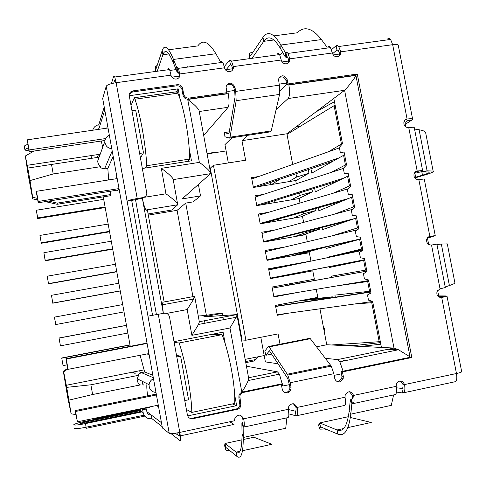 <?xml version="1.0" encoding="UTF-8"?>
<svg xmlns="http://www.w3.org/2000/svg" width="486" height="486" viewBox="0 0 486 486"><rect width="100%" height="100%" fill="white"/><g stroke="black" fill="none" stroke-linecap="round" stroke-linejoin="round"><path stroke-width="0.73" d="M229.671 138.067L270.52 131.84L271.237 130.916L230.042 137.192L229.453 138.103L224.933 136.76L224.398 132.569L228.912 133.826M230.042 137.192L236.178 100.699L279.572 94.418L271.237 130.916M229.295 131.828L224.398 132.569M226.506 85.281C229.933 83.331 232.43 84.254 233.979 88.045L234.811 92.486L235.042 97.121L228.942 133.82M279.572 94.418L279.335 85.178L278.49 79.115C281.351 74.565 284.225 74.704 287.123 79.54L287.961 83.95L357.295 74.048L411.806 357.532L342.46 371.905L343.316 376.425L343.159 378.837L339.866 381.844C337.193 382.118 335.468 380.909 334.69 378.217L333.833 373.691L331.27 366.11L310.341 338.712L309.388 338.39L268.728 346.463M243.48 392.415L242.514 392.117L280.24 384.305L281.37 384.56L243.48 392.415C241.566 392.907 240.363 394.14 239.859 396.102L240.88 405.646C240.376 407.608 239.167 408.835 237.253 409.334L192.851 418.683C190.014 418.987 188.191 417.753 187.396 414.971L169.523 317.012C168.733 314.248 166.911 312.984 164.068 313.227L147.969 316.155L152.561 315.299L131.694 200.469L127.101 201.216C128.17 200.402 131.542 199.503 137.216 198.513L142.987 197.577C145.235 197.061 146.511 195.67 146.821 193.392L129.142 95.049C129.41 92.747 130.691 91.362 132.976 90.882L177.329 84.692C180.112 84.582 181.892 85.876 182.669 88.567L183.708 94.205L183.028 95.28C183.805 97.965 185.573 99.247 188.331 99.132L226.026 93.743L226.901 92.668L226.026 86.757C228.857 81.921 231.81 81.988 234.884 86.945L235.722 91.411L236.178 100.699M183.708 94.205C184.486 96.902 186.26 98.19 189.036 98.075L226.901 92.668M183.028 95.28L181.995 89.673C181.223 86.988 179.449 85.706 176.679 85.815L132.526 91.988L129.27 94.187M142.987 197.577L142.489 198.191L145.521 196.277M131.694 200.469L142.489 198.191M169.25 433.384L106.227 86.241L102.686 98.524L162.415 427.972L169.25 433.384C170.574 433.87 174.085 433.548 179.79 432.412C180.737 438.056 180.853 440.832 180.13 440.747L171.042 433.621M179.097 77.474L179.304 75.099L178.538 72.305L177.821 71.794L177.001 67.335L178.435 68.344L180.02 75.172C179.68 77.323 178.441 78.623 176.29 79.054C173.508 79.157 171.728 77.863 170.944 75.166L116.136 82.699C110.48 83.616 107.175 84.795 106.227 86.241M164.068 313.227L152.561 315.299M192.851 418.683L192.116 418.258L236.318 408.957C238.219 408.459 239.422 407.238 239.926 405.288L238.887 397.645L239.835 397.973M242.514 392.117C240.613 392.603 239.41 393.83 238.912 395.786L238.887 397.645M338.481 381.601L341.761 378.606L341.919 376.2L341.069 371.705L410.123 357.398L355.867 75.178L286.825 85.05L285.999 80.658C284.668 77.159 282.372 76.126 279.104 77.566M286.825 85.05L287.961 83.95M355.867 75.178L357.295 74.048M410.123 357.398L411.806 357.532M341.069 371.705L342.46 371.905M271.65 354.106L265.86 355.266L264.852 351.184L268.302 346.548L269.129 346.895L287.797 375.04L290.197 382.731L291.053 387.306L290.968 389.462L290.379 390.799L289.127 392.099L287.499 392.803C284.772 393.089 283.016 391.868 282.226 389.146L281.37 384.56M286.339 392.506L288.52 391.345L289.796 389.177L289.881 387.032L287.827 378.637L269.426 350.74L265.86 355.266M158.29 314.308L179.79 432.412L234.665 420.73L234.683 418.859C237.745 413.92 240.746 413.902 243.686 418.81C244.604 424.381 244.531 427.164 243.462 427.158L242.611 422.559C243.14 422.553 243.176 421.162 242.721 418.385L240.503 415.214M243.923 427.054L287.669 417.668C288.976 417.62 289.182 414.837 288.289 409.315L288.38 407.14C291.485 402.584 294.395 402.687 297.11 407.438L295.907 407.074L293.35 403.745M296.727 415.718L344.222 405.531C345.716 405.439 345.983 402.675 345.017 397.238L345.194 394.778C348.316 390.604 351.123 390.817 353.62 395.41C354.482 400.859 354.087 403.641 352.441 403.763L351.591 399.279C352.411 399.206 352.605 397.815 352.174 395.106L349.434 391.71M353.164 403.611L394.632 394.711C396.491 394.541 397.001 391.752 396.169 386.352L396.424 383.661C399.541 379.815 402.256 380.113 404.583 384.56L402.918 384.311L400.106 380.903M438.828 296.721L446.98 296.108L441.738 297.584C437.886 297.432 436.319 295.354 437.023 291.345L440.03 288.812L445.328 287.554M445.334 287.603L436.884 244.112L431.538 245.041C427.771 244.883 426.186 242.848 426.781 238.936L429.843 236.305L435.237 235.649L427.486 238.243M435.243 235.649L424.229 178.963L418.859 179.692C415.178 179.522 413.574 177.53 414.054 173.727L417.176 171.005L422.595 170.543L421.216 171.333M414.26 127.654L414.23 127.478C413.75 127.132 411.928 127.198 408.769 127.672C405.142 127.49 403.532 125.534 403.927 121.804L404.893 120.157L406.776 119.082L405.452 119.945L408.228 120.091L407.961 120.54L412.025 119.908L405.385 124.27M338.76 56.309L339.386 54.9L339.416 53.053L340.771 51.826L340.2 54.961L339.003 56.163L337.399 56.753C334.799 56.844 333.117 55.586 332.357 52.986L330.456 47.634L329.222 46.504L328.08 46.796M288.131 63.131L288.684 60.039L287.785 57.33L286.728 56.886L285.902 52.531L286.91 52.257L288.022 53.411L289.82 58.83L289.826 60.501C289.377 62.36 288.222 63.466 286.357 63.818C283.696 63.915 281.983 62.645 281.218 60.009L279.596 54.56L278.587 53.399L277.682 53.648M232.047 70.585L232.442 67.785L233.335 66.594L233.371 68.046C232.976 70.057 231.773 71.26 229.769 71.655C227.041 71.752 225.297 70.47 224.526 67.803L222.886 62.287L221.166 61.333M178.204 71.746L177.609 72.293L177.001 67.335M287.323 56.801L286.309 57.403L285.482 53.053L285.902 52.531M285.482 53.053L285.239 56.905L286.309 57.403L287.706 57.208M178.477 72.177L177.609 72.293L176.934 71.728L176.813 67.973M220.48 61.813L215.893 53.739C208.658 41.602 202.644 38.995 197.857 45.915L168.581 49.779M157.197 65.373L155.283 66.758L156.194 68.362L162.142 50.629C164.468 43.977 168.253 46.911 173.49 59.432L176.825 67.754M327.157 47.3L321.434 39.579C312.346 27.975 304.272 25.715 297.207 32.799L273.891 35.879M250.679 55.562L262.981 37.319C267.719 30.484 273.697 33.048 280.908 45.016L285.561 52.956M215.893 53.739L173.49 59.432L173.624 63.38L176.934 71.728M321.434 39.579L280.908 45.016L280.72 48.922L285.239 56.905M173.624 63.38C168.678 51.401 165.1 48.515 162.895 54.736L162.142 50.629M280.72 48.922C273.91 37.471 268.248 34.937 263.734 41.334L262.981 37.319M186.667 67.22L187.286 66.327M157.233 71.229L162.895 54.736L168.855 53.946M279.815 55.003L282.591 52.221M252.082 58.308L263.734 41.334L273.885 39.986M252.933 52.221C250.545 52.64 249.306 53.211 249.221 53.934L250.636 55.556M155.362 67.007L156.079 71.387M249.397 54.286L249.591 58.047L250.108 58.581M415.53 171.698L418.203 171.467L417.164 172.008L417.061 171.479M421.216 171.382L422.771 171.388L418.738 172.348L416.806 172.287L417.164 172.008M422.771 171.388L427.097 170.853L433.123 171.06C434.265 171.631 431.957 172.797 426.198 174.559L415.749 177.712M414.546 129.051L419.108 129.774C422.534 130.321 424.691 131.165 425.578 132.307L425.961 134.258M420.36 171.965L428.944 171.959C430.019 172.475 427.862 173.551 422.468 175.185L426.198 174.559M415.658 177.244L422.468 175.185L421.83 171.874M418.859 179.692L429.843 236.305L429.466 236.396M428.877 236.615L434.563 235.959M427.522 237.66L430.456 236.469M438.67 295.913L446.215 295.956M461.651 371.608L461.688 371.772C461.36 372.246 459.622 372.829 456.469 373.515L441.738 297.584L440.82 297.651M440.377 297.608L442.157 296.746L442.217 297.055M405.038 122.478L407.961 120.54L407.839 119.914M398.265 45.307L398.21 45.022C397.676 44.402 395.829 44.293 392.664 44.694L407.086 119.021C410.269 118.627 412.104 118.657 412.596 119.1L412.025 119.908M445.225 286.965L449.398 285.549C452.533 284.492 454.374 283.648 454.92 283.01L454.762 282.202M436.975 244.494L441.337 244.075L449.398 285.549M447.399 244.385L447.302 243.887L441.337 244.075M393.575 394.936L391.315 405.373L350.783 414.157L351.882 403.599L352.441 403.763M351.943 399.206L351.038 399.128L351.882 403.599M352.174 398.885L351.038 399.128L350.285 400.349L352.168 403.684M349.203 410.767L350.783 414.157C348.784 430.116 344.459 436.774 337.813 434.126L337.029 429.976C343.298 432.4 347.35 425.997 349.203 410.767L350.285 400.349M326.799 429.484L324.417 430.007L320.098 429.861L319.782 428.907L320.438 426.805L337.813 434.126M347.192 416.952L348.298 417.006M350.363 417.498L371.274 422.456L347.867 427.595M320.438 426.805L319.709 422.923L337.029 429.976L343.614 428.531M347.648 416.854L319.709 422.923L319.223 423.318L320.523 426.836M319.782 428.907L318.597 425.378L319.223 423.318M286.874 417.839L285.725 428.263L243.279 437.467L243.134 426.951L243.462 427.158M242.836 422.51L242.265 422.358L243.286 427.048M242.97 422.206L242.265 422.358L241.894 423.525L243.097 426.878M242.022 433.925L243.279 437.467C243.243 453.359 241.111 459.665 236.882 456.39L236.099 452.144C240.066 455.163 242.04 449.088 242.022 433.925L241.894 423.525M229.854 450.674L225.929 450.2L225.14 443.469L224.872 443.821L225.862 447.412L236.882 456.39M253.899 437.224L271.856 444.289L242.502 450.735M241.955 439.818L225.14 443.469L236.099 452.144L239.969 451.294M225.656 449.483L224.654 445.832L224.872 443.821M224.654 445.832L224.818 446.434M405.409 119.714L405.014 120.036M170.944 75.166L169.602 69.547L168.387 68.508M232.442 67.785L231.451 65.051L230.413 64.595L229.586 60.185L230.078 59.863L231.518 61.108L233.335 66.594L281.218 60.009M339.416 53.053L338.311 50.404L336.95 50.009L336.124 45.702L336.64 45.398L337.563 45.477L338.699 46.51L340.771 51.826L392.664 44.694L390.623 39.439L389.231 38.345L387.895 38.661M296.958 406.849L295.907 407.074C296.241 409.838 296.023 411.253 295.245 411.314L296.096 415.858L288.836 413.859M345.017 397.238L297.11 407.438C297.888 412.966 297.554 415.773 296.096 415.858M137.216 198.513L116.136 82.699L114.775 77.013L113.754 75.938L111.391 83.653M92.765 130.23C93.634 127.192 95.639 125.376 98.792 124.762L104.229 107.029M98.792 124.762L99.296 127.545M113.742 83.106L114.575 80.457L115.559 82.784M97.273 129.568L98.992 128.517M226.105 69.674L230.413 64.595L230.984 64.517M224.271 66.576L229.586 60.185M332.564 53.727L336.95 50.009L337.721 49.9M331.47 49.718L336.124 45.702M28.99 150.842L24.98 150.107C24.683 149.494 25.843 148.765 28.467 147.914M24.932 149.816L24.361 146.602C24.057 145.982 25.217 145.241 27.842 144.385M404.431 383.989L402.918 384.311C403.234 387.008 402.87 388.423 401.825 388.551L402.675 392.98L396.491 392.087M403.55 392.797L454.44 381.875C456.597 381.638 457.271 378.849 456.469 373.515L404.583 384.56C405.312 389.972 404.674 392.779 402.675 392.98M288.326 409.516L295.579 411.247M229.811 421.763L233.991 424.4L180.33 435.863M179.213 432.534C179.595 434.976 179.613 436.167 179.285 436.088L179.431 436.057M162.184 426.684L151.972 418.683L151.316 415.038M176.989 434.35L179.285 436.088M151.972 418.683C147.392 419.169 144.47 417.188 143.194 412.736L142.659 409.771L146.377 409.005L146.912 411.964C147.525 414.151 148.959 415.147 151.207 414.959M145.721 408.137L146.377 409.005M142.659 409.771L142.021 408.896M143.194 412.736L139.263 409.467M142.112 411.879L85.475 423.598C78.592 424.946 74.686 425.359 73.751 424.837L73.763 424.728C74.662 423.889 78.197 422.808 84.388 421.483L139.798 410.044M144.093 415.184L86.119 427.218C79.236 428.573 75.33 428.974 74.388 428.427L74.382 428.379M396.406 387.822L402.268 388.454M140.478 410.585L84.704 422.103L80.427 423.409L85.147 422.96L141.414 411.326M143.255 385.082L142.598 381.455M141.019 372.707L140.946 372.3M142.963 385.125L142.264 381.285M140.733 372.792L140.654 372.361M140.108 355.29L144.67 371.972L141.353 372.628C138.449 374.22 137.544 375.107 138.638 375.289L90.876 384.797L66.728 387.36L63.666 371.784L67.84 369.008M110.34 191.241L110.923 194.515L57.281 203.124L48.618 201.107M149.36 406.982L149.433 407.371L95.736 418.446L94.734 418.246M99.108 157.178L27.781 168.071L25.345 156L33.929 151.061M101.282 141.019L102.692 147.404M342.818 361.165L343.201 360.478L345.169 360.685M106.786 128.17L107.528 125.236M104.776 110.043L98.725 129.355M92.158 155.435L91.21 158.381M103.263 196.885L130.248 346.318M134.829 371.693L135.151 373.455L132.374 372.179M146.857 411.666L161.467 422.717M175.343 433.214L176.77 434.296L177.335 432.892M158.643 407.14L156.79 405.452M154.159 394.511L154.05 393.921L155.751 394.869L156.389 394.723M149.202 355.072L148.406 354.349L146.839 353.978M144.913 343.493L144.816 342.958L146.377 343.171L146.96 342.703M156.425 314.612L135.46 199.351M118.997 188.501L117.235 190.773L117.126 190.16M115.856 178.805L116.786 176.309M146.912 384.353C146.638 386.352 146.869 390.179 147.598 395.847M139.531 371.146L140.132 370.642M144.67 371.972L152.865 375.289M45.362 201.623L57.087 204.302L110.225 195.761L110.923 194.515M113.183 156.425L107.825 168.417L108.676 179.935M341.47 373.831L334.149 375.356M289.431 384.639L282.803 386.012L279.426 374.153L277.476 371.857L246.438 366.231M260.8 337.296L265.38 361.9L278.035 363.765M245.776 362.653L254.676 360.867L254.476 359.786M398.781 349.914L388.028 349.27M295.98 126.968L300.19 126.33M228.347 162.931L224.945 144.658L232.089 137.702M279.893 91.155L286.722 84.509M286.454 83.082L279.134 84.127M234.44 90.499L227.813 91.441L228.232 93.664C229.349 100.572 229.313 105.116 228.116 107.297L203.677 135.46M207.03 153.54L215.924 152.161L215.991 152.525M129.161 95.736L178.18 88.847L180.008 98.749M189.218 148.667L191.466 160.823L142.422 168.478M174.018 341.658L223.092 332.163L225.255 343.875M234.659 394.832L236.652 405.634L187.669 415.907M282.378 383.733L241.828 392.135L229.969 327.995L191.897 335.34L187.177 309.564L193.732 299.012L194.558 296.351L162.925 302.195L162.397 304.819L163.32 313.324L142.343 198.215C143.722 204.946 144.98 208.865 146.116 209.976L177.736 204.764L173.192 179.48M288.854 84.758L288.897 84.983C289.978 91.805 289.729 96.325 288.143 98.537L276.127 109.496M325.377 358.322L337.527 359.585L339.842 361.778L343.098 371.286M139.676 153.442L143.485 152.859L135.685 110.158L131.882 110.705M143.485 152.859L140.472 157.792M117.035 177.682L116.397 177.785M147.021 343.049L146.377 343.171M149.044 354.221L148.406 354.349M176.527 355.394L180.616 356.189L176.807 356.943M184.765 400.573L188.574 399.784L180.616 356.189M156.395 394.741L155.751 394.869M158.43 405.962L157.786 406.096M232.29 403.945L236.652 405.634M148.315 215.116L177.08 210.341L193.373 299.072M178.18 88.847L175.428 93.5M107.837 126.925L107.193 127.022M153.491 378.74C150.946 379.918 149.469 381.905 149.068 384.705C149.111 389.365 151.419 391.953 155.982 392.469M67.676 368.424L63.326 371.231L67.645 397.129L71.126 413.768L66.728 387.36M25.345 156L28.133 174.638L32.714 198.865L37.72 199.94M37.446 198.416L32.665 197.231L30.004 180.585L53.217 173.982L100.93 166.619C100.031 167.518 101.228 168.284 104.514 168.928L107.825 168.417M109.356 135.308C106.604 136.432 105.116 138.474 104.879 141.42C105.189 145.691 107.491 148.133 111.792 148.752M268.74 269.499L284.662 266.601M245.898 340.224L242.107 340.006L210.274 168.211L213.451 165.283L245.898 340.224L278.071 333.912L279.997 344.222M380.508 342.618L351.408 345.923M316.544 346.797L326.738 344.75L319.952 308.804M292.694 164.45L286.898 133.772L241.961 140.673L245.612 160.21L213.451 165.283M247.848 135.296L241.961 140.673M191.897 335.34L198.495 324.46L199.327 321.768M229.969 327.995L236.257 317.255L236.974 315.128L236.688 314.612L199.321 321.726M241.828 392.135C244.756 387.676 246.876 383.818 248.194 380.556L248.613 377.944M410.014 356.827L398.484 349.762L393.982 348.049L337.527 359.585M356.001 75.846C350.831 83.27 347.028 88.088 344.592 90.299L286.898 133.772M144.585 197.273L165.963 193.805L161.297 168.338L199.345 162.373L187.711 99.46C193.732 103.907 197.51 107.564 199.041 110.425L199.181 111.209M199.345 162.373C205.371 166.765 209.12 170.221 210.59 172.743L210.572 173.648L182.092 198.92L200.524 195.901L193.106 201.884L185.719 203.099L206.386 315.414L198.27 316.022M161.297 168.338C167.64 172.931 171.57 176.448 173.083 178.884M165.963 193.805C172.305 198.373 176.224 201.805 177.712 204.102M164.153 301.994L147.501 210.657L146.116 209.976M210.274 168.211L209.764 168.29M241.597 340.103L242.107 340.006M177.08 210.341L185.719 203.099M206.386 315.414L213.773 314.017L222.211 313.342L203.774 316.836L236.688 314.612M68.994 400.106L92.619 394.529L140.381 384.924C138.091 383.521 137.028 381.455 137.192 378.74L138.638 375.289M63.666 371.784L63.326 371.231M32.665 197.231L32.714 198.865M57.087 204.302L57.281 203.124M30.004 180.585L27.781 168.071M100.93 166.619C98.81 165.283 97.747 163.393 97.729 160.939L99.035 157.379M263.369 194.436L254.968 195.828L256.796 205.633L299.127 198.531L299.977 203.026M268.703 212.267L258.364 214.022L260.204 223.839L302.535 216.568L303.629 222.363M275.428 229.866L261.772 232.241L263.612 242.077L305.943 234.629L307.286 241.73M285.817 246.815L265.186 250.484L267.027 260.338L309.357 252.72L310.937 261.061L268.6 268.764L270.447 278.63L312.784 270.836L314.357 279.195L272.026 287.062L273.873 296.946L299.303 292.159M309.139 261.504L310.937 261.061M316.271 289.328L317.789 297.353L275.453 305.396L277.306 315.293L287.961 313.245M258.698 176.515L251.566 177.663L253.4 187.456L295.725 180.519L296.332 183.726M326.738 344.75L393.982 348.049L344.592 90.299L288.143 98.537M361.116 346.384L380.805 344.185L372.628 301.387L368.491 300.129L367.495 294.935L371.018 292.973L368.528 279.942L364.439 278.934L363.449 273.746L366.924 271.54L364.439 258.534L360.399 257.774L359.409 252.592L362.835 250.15L360.357 237.162L356.366 236.646L355.381 231.476L358.753 228.791L356.281 215.833L352.344 215.559L351.354 210.402L354.683 207.479L352.21 194.54L348.322 194.515L347.338 189.358L350.613 186.199L348.146 173.283L344.313 173.502L343.329 168.356L346.554 164.961L344.094 152.069L340.303 152.525L339.325 147.392L342.502 143.759L334.459 101.677L316.447 111.628M204.497 320.736L204.952 323.233M381.413 347.35L380.805 344.185M334.459 101.677L333.87 98.573M198.403 184.443L200.524 195.901M148.102 213.955L171.686 210.049L177.736 204.764M222.211 313.342L222.624 315.56M222.928 317.23L223.39 319.709M90.876 384.797L92.619 394.529M75.895 414.649L71.126 413.768M51.51 164.432L53.217 173.982M226.118 150.952L207.097 153.904M353.687 345.668L335.869 344.683M264.196 355.558L245.169 359.367M258.54 356.694L255.812 359.519L245.576 361.572M293.793 301.909L294.079 303.428M279.821 179.285L271.735 184.449M276.37 200.117L274.833 200.937L275.137 202.559M278.235 219.077L278.539 220.687M281.71 237.569L281.947 238.851M285.185 256.086L285.367 257.039M299.716 281.916L299.917 282.986L290.585 284.832M335.109 105.061L287.019 134.397M380.319 341.622L331.531 344.975M348.62 175.756L315.323 191.934L314.624 188.252M331.148 172.409L346.451 164.426M344.604 154.748L311.757 173.131L310.925 168.727M328.433 151.772L342.442 143.437M308.258 169.632L308.932 173.21L295.761 180.701M311.939 189.084L312.462 191.836L298.793 198.586M315.633 208.567L315.997 210.487L300.895 216.847M319.326 228.08L319.533 229.173L301.903 235.339M323.032 247.623L299.479 254.494M299.917 282.986L319.988 279.547M305.694 299.649L332.351 296.831L332.497 297.596M372.859 302.608L354.081 304.066M335.273 297.171L334.884 295.136L370.672 291.15M368.801 281.37L337.217 285.829M331.537 277.47L331.294 276.17L366.62 269.937M364.749 260.174L329.636 267.44L329.49 266.668M327.777 257.623L327.704 257.234L362.568 248.759M360.709 239.015L326.051 248.516L325.766 247.016M331.968 235.88L358.528 227.618M356.669 217.892L322.467 229.629L322.048 227.393M334.186 214.229L354.494 206.52M352.642 196.806L318.895 210.766L318.33 207.808M333.281 193.191L350.473 185.452M323.239 326.215L324.393 328.408L324.806 330.614L324.095 330.753M352.058 231.111L357.653 229.671M327.704 257.234L362.726 249.567M347.053 284.189L368.68 280.744M332.351 296.831L319.6 298.841L319.733 299.534M298.41 301.034L319.6 298.841M290.561 284.699L306.63 281.947M323.081 247.884L310.493 250.624L292.135 255.818M319.533 229.173L307.012 232.186L294.413 236.658M306.83 231.233L307.012 232.186M315.997 210.487L303.537 213.779L293.337 218.147M303.209 212.054L303.537 213.779M312.462 191.836L300.062 195.396L291.205 199.861M299.595 192.912L300.062 195.396M308.932 173.21L296.594 177.044L288.605 181.685M295.98 173.8L296.594 177.044M324.393 328.408L323.682 328.548M122.709 304.576L54.456 317.121L55.775 324.545L124.033 311.897L55.775 324.545M55.665 324.569L54.456 317.121M270.356 278.138L364.664 259.712M364.676 259.791L270.368 278.211M268.819 269.9L362.495 250.387M111.27 241.226L43.88 252.696L45.198 260.806L112.709 249.197M45.198 260.806L45.247 260.399L112.643 248.82M43.88 252.696L45.247 260.399M342.053 201.137L262.987 223.36M260.132 223.451L348.073 198.634M258.595 215.249L347.824 188.896M103.712 199.369L36.335 210.231L37.689 218.56L105.189 207.558M37.689 218.56L37.701 217.91L105.079 206.939M36.335 210.231L37.701 217.91M253.34 187.128L338.535 158.053M332.722 161.328L257.969 186.709M251.809 178.957L339.416 147.872M126.469 325.389L59.049 338.08L60.428 345.844L127.848 333.044M60.428 345.844L59.049 338.08M58.915 338.019L126.457 325.31M273.776 296.424L368.649 280.58M272.233 288.174L366.851 271.164M272.227 288.137L366.845 271.121M115.431 264.256L47.191 276.2L48.503 283.605L116.743 271.546M48.503 283.605L47.191 276.2M116.786 271.777L48.436 283.854M263.534 241.651L353.984 218.767M347.824 220.893L264.366 241.943M261.997 233.444L352.563 209.338M130.017 345.042L61.752 358.182L63.077 365.63L67.044 364.865M63.077 365.63L61.752 358.182M61.607 358.012L129.987 344.853M277.202 314.74L372.647 301.49M275.653 306.478L370.842 292.056M275.611 306.235L370.794 291.776M118.857 283.235L51.449 295.312L52.822 303.045L120.23 290.859M52.822 303.045L51.449 295.312M120.255 290.98L52.725 303.197M266.942 259.882L360.679 238.875M356.584 240.12L266.996 260.156M265.405 251.657L357.441 229.835M108.171 224.064L39.949 235.424L41.255 242.8L109.484 231.33M41.255 242.8L39.949 235.424M109.569 231.792L41.231 243.286M343.347 168.448L255.199 197.091M343.098 178.362L256.73 205.28M337.187 181.254L260.684 204.983M146.754 165.72L189.655 159.044C189.534 148.163 188.234 135.849 185.755 122.101C183.404 109.617 180.786 99.97 177.894 93.148L177.22 91.672L134.33 97.722L134.914 99.229C137.429 106.167 139.859 115.935 142.198 128.535C144.682 142.416 146.207 154.809 146.754 165.72L145.174 168.053M189.655 159.044L187.481 161.449M130.959 105.662L134.33 97.722M105.62 138.559L29.075 149.943L29.154 151.772L104.982 140.466M29.154 151.772L27.277 139.828L108.026 127.988M118.76 188.623L38.236 201.465L38.218 202.765L36.432 192.711L36.432 191.308L117.205 178.593M38.218 202.765L117.648 190.075M29.075 149.943L27.277 139.828M36.432 191.308L38.236 201.465M174.17 342.472L179.134 342.988C182.329 352.514 185.239 364.33 187.869 378.448C190.397 392.536 191.709 403.854 191.812 412.407L186.393 409.467M191.812 412.407L234.75 403.429C235.072 394.863 233.979 383.606 231.464 369.646C228.821 355.673 225.686 344.009 222.059 334.66L179.134 342.988M212.018 334.307L222.059 334.66M148.929 353.571L68.089 369.336L67.761 368.91L65.95 358.711L66.254 359.033L147.094 343.444M147.027 343.086L65.95 358.711M154.852 394.371L75.172 410.603L75.579 411.472L156.437 394.978M158.278 405.148L77.42 421.818L75.172 410.603M68.089 369.336L66.254 359.033M75.579 411.472L77.42 421.818M235.722 91.411L279.335 85.178M233.979 88.045L234.884 86.945M188.331 99.132L189.036 98.075M181.995 89.673L182.669 88.567M176.679 85.815L177.329 84.692M132.526 91.988L132.976 90.882M236.318 408.957L237.253 409.334M239.95 403.404L240.904 403.757M285.999 80.658L287.123 79.54M341.919 376.2L343.316 376.425M330.723 365.29L287.305 374.202M310.341 338.712L269.129 346.895M333.833 373.691L290.197 382.731M291.053 387.306L289.881 387.032M242.721 418.385L243.686 418.81L288.289 409.315M352.174 395.106L353.62 395.41L396.169 386.352M440.03 288.812L431.538 245.041M415.554 171.673L417.176 171.005L408.769 127.672M332.357 52.986L289.82 58.83L288.684 60.039M224.526 67.803L179.96 73.927L179.304 75.099M176.09 69.595L169.906 70.44M419.108 129.774L427.097 170.853L423.093 171.801M254.227 437.151L243.286 439.526M86.119 427.218L85.475 423.598M84.704 422.103L84.874 423.014M85.967 427.255L86.04 428.33M86.077 428.324L144.743 416.125M97.394 157.44L98.445 154.481M187.177 309.564L166.522 313.434M187.711 99.46L228.232 93.664M288.897 84.983L355.916 75.397M410.099 357.289L343.073 371.164M141.353 372.628L153.303 377.695M112.193 150.958L104.514 168.928M277.476 371.857L248.577 377.762M199.242 111.507L228.116 107.297M173.216 179.607L210.572 173.648M293.265 303.55L292.985 302.067M289.778 284.978L289.553 283.806M287.979 275.404L287.864 274.797M284.559 257.185L284.383 256.268M281.139 238.99L280.914 237.769M277.731 220.826L277.445 219.301M274.329 202.692L273.983 200.858M270.927 184.583L270.526 182.444M298.003 272.816L298.137 273.533M345.406 164.875L343.566 155.222M341.409 143.935L334.076 105.571M379.195 341.737L371.747 302.723M369.56 291.296L367.695 281.54M365.521 270.131L363.656 260.393M361.481 249.008L359.622 239.282M357.453 227.916L355.6 218.214M353.431 206.866L351.578 197.176M349.416 185.852L347.569 176.181M240.88 405.646L239.926 405.288M238.912 395.786L239.859 396.102M341.761 378.606L343.159 378.837M331.27 366.11L287.797 375.04M289.796 389.177L290.968 389.462M339.386 54.9L340.735 53.679M288.684 61.704L289.826 60.501M232.472 69.231L233.371 68.046M179.358 76.332L180.02 75.172M155.283 66.758L155.654 70.567M249.221 53.934L249.415 57.694M222.886 62.287L178.435 68.344M330.456 47.634L288.022 53.411M422.595 170.543L414.23 127.478M416.794 172.226L416.66 171.528M433.123 171.06L425.578 132.307M447.302 243.887L454.92 283.01M319.776 428.913L318.919 426.337M398.21 45.022L412.602 119.1M446.986 296.102L461.688 371.772M338.699 46.51L390.623 39.439M231.518 61.108L279.596 54.56M114.775 77.013L169.602 69.547M143.88 369.901L66.278 385.277M100.195 154.22L27.149 165.307M438.894 297.067L437.588 290.349M428.701 244.501L427.401 237.812M416.022 179.115L414.728 172.463M405.925 127.071L404.644 120.443M339.495 54.037L333.202 54.906M289.729 60.896L289.407 60.944M288.757 61.029L282.074 61.953M233.231 68.69L232.843 68.745M232.515 68.787L225.389 69.771M179.844 76.047L179.492 76.095M179.37 76.114L171.825 77.159M162.397 304.819L193.732 299.012M199.4 322.157L194.722 296.691M236.257 317.255L198.495 324.46M248.723 378.539L236.974 315.128M279.426 374.153L248.194 380.556M398.484 349.762L339.842 361.778M210.59 172.743L199.041 110.425M137.192 378.74L149.068 384.705M97.729 160.939L104.879 141.42M134.914 99.229L177.894 93.148"/></g></svg>
